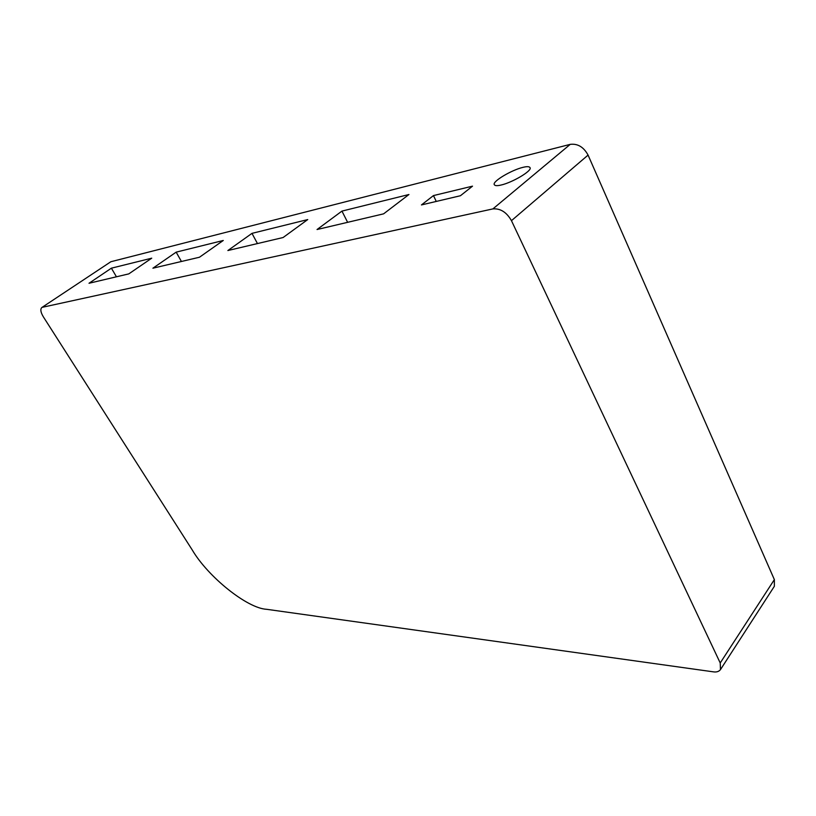<?xml version="1.0" encoding="UTF-8"?>
<svg xmlns="http://www.w3.org/2000/svg" width="816" height="816" viewBox="0 0 816 816"><rect width="100%" height="100%" fill="white"/><g stroke="black" fill="none" stroke-linecap="round" stroke-linejoin="round"><path stroke-width="1.22" d="M522.934 167.362C511.714 169.973 492.364 181.325 494.231 184.589C494.863 185.834 497.138 185.977 501.055 185.038C512.162 182.621 532.134 170.911 530.094 167.739C529.411 166.464 527.024 166.331 522.934 167.362M110.854 261.742L41.779 307.55L110.854 261.742L570.231 144.361C577.708 143.443 583.654 147.023 588.071 155.091L774.364 579.615L774.364 586.276L720.477 669.599L720.222 662.969L774.364 579.615M588.071 155.091L511.459 220.667L720.222 662.969M720.477 669.599C718.937 671.568 716.54 672.323 713.276 671.833L266.669 609.307C247.207 608.41 207.927 576.739 192.239 549.953L43.36 316.843C40.688 312.375 40.157 309.284 41.779 307.55M151.735 258.182L111.384 268.178L89.015 283.264L128.806 273.88L151.735 258.182M176.164 252.144L152.908 268.199L199.471 257.234L223.278 240.475L176.164 252.144L181.427 261.487M251.981 233.366L227.868 250.543L283.101 237.527L307.734 219.565L251.981 233.366L257.458 243.566M341.945 211.099L317.036 229.531L383.612 213.843L408.938 194.514L341.945 211.099L347.626 222.319M421.454 204.928L460.428 195.738L472.515 186.16L433.469 195.585L421.454 204.928M42.452 307.275L492.895 208.906L570.231 144.361M511.459 220.667C506.603 212.211 500.412 208.294 492.895 208.906M436.254 201.44L433.469 195.585M116.443 276.797L111.384 268.178"/></g></svg>
